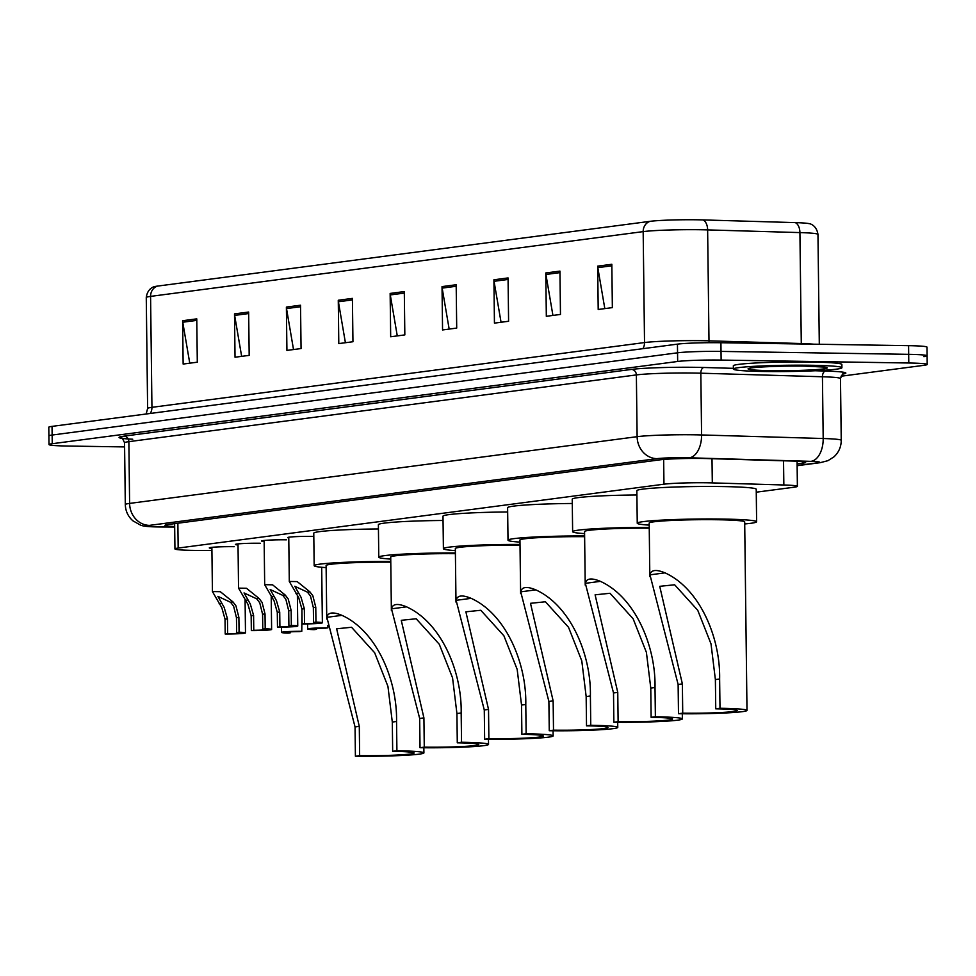 <?xml version="1.0" encoding="UTF-8"?>
<svg xmlns="http://www.w3.org/2000/svg" width="976" height="976" viewBox="0 0 976 976"><rect width="100%" height="100%" fill="white"/><g stroke="black" fill="none" stroke-linecap="round" stroke-linejoin="round"><path stroke-width="1.46" d="M288.774 537.922A17.361 1 -0.7 0 1 287.676 537.593A17.361 1 -0.7 0 1 312.588 536.385A17.361 1 -0.7 0 1 313.808 536.41M756.266 492.185L794.147 487.207A32.562 1.879 179.3 0 0 797.38 486.341A32.562 1.879 179.3 0 0 783.85 484.987L712.309 482.9A32.562 1.879 179.3 0 0 707.429 482.791A32.562 1.879 179.3 0 0 663.961 484.194L178.169 548.061A32.562 1.879 179.3 0 0 174.936 548.927A32.562 1.879 179.3 0 0 198.653 550.44L211.926 550.488M264.154 541.521A17.361 1 -0.7 0 1 261.556 541.021A17.361 1 -0.7 0 1 286.456 539.826M238.022 544.962A17.361 1 -0.7 0 1 235.423 544.462A17.361 1 -0.7 0 1 260.336 543.254M211.89 548.39A17.361 1 -0.7 0 1 209.291 547.902A17.361 1 -0.7 0 1 234.203 546.694M797.099 463.942L802.357 463.258A32.562 1.879 179.3 0 0 805.603 462.392A32.562 1.879 179.3 0 0 792.061 461.038L708.003 458.586A32.562 1.879 179.3 0 0 703.135 458.476A32.562 1.879 179.3 0 0 659.654 459.879L168.201 524.49A32.562 1.879 179.3 0 0 164.968 525.356A32.562 1.879 179.3 0 0 174.667 526.564M124.599 446.923L67.417 446.032A32.562 1.879 -0.7 0 1 49.007 444.568A32.562 1.879 -0.7 0 1 52.253 443.714L677.661 361.474A32.562 1.879 -0.7 0 1 721.13 360.071L908.79 362.999A32.562 1.879 -0.7 0 1 927.2 364.463A32.562 1.879 -0.7 0 1 923.967 365.317L840.995 376.236M49.007 444.568L48.91 435.894A32.562 1.879 -0.7 0 1 52.143 435.04L677.551 352.812A32.562 1.879 -0.7 0 1 721.02 351.409L908.68 354.337A32.562 1.879 -0.7 0 1 927.09 355.801A32.562 1.879 -0.7 0 1 923.857 356.655M157.49 286.102A10.858 9.76 82.5 0 0 150.585 296.387A43.408 2.501 179.3 0 0 146.266 297.534C147.535 287.591 155.111 286.395 154.647 286.615A35.6 2.05 -0.7 0 1 157.49 286.102L650.077 221.332A35.6 2.05 -0.7 0 1 697.608 219.795A35.6 2.05 -0.7 0 1 702.94 219.917L795.233 222.613A35.6 2.05 -0.7 0 1 809.311 223.699C808.848 223.48 816.461 224.492 817.961 234.399A43.408 2.501 179.3 0 0 799.917 232.593A10.858 6.344 -88.3 0 0 795.233 222.613M927.09 355.801L926.993 347.127A32.562 1.879 -0.7 0 0 908.583 345.663L720.922 342.735A32.562 1.879 -0.7 0 0 677.442 344.138L52.033 426.378A32.562 1.879 -0.7 0 0 48.8 427.232L48.91 435.894A32.562 1.879 -0.7 0 1 52.143 435.04L677.551 352.812A32.562 1.879 -0.7 0 1 721.02 351.409L908.68 354.337A32.562 1.879 -0.7 0 1 927.09 355.801L927.2 364.463M189.759 363.182L182.756 322.226A8.686 7.808 -97.5 0 1 182.622 320.714L183.146 364.06L197.298 362.194L196.774 318.859L182.622 320.714M241.645 356.362L234.643 315.407A8.686 7.808 -97.5 0 1 234.508 313.894L235.033 357.228L249.185 355.374L248.648 312.039L234.508 313.894M293.52 349.542L286.517 308.575A8.686 7.808 -97.5 0 1 286.383 307.074L286.92 350.408L301.059 348.554L300.535 305.207L286.383 307.074M345.406 342.722L338.404 301.755A8.686 7.808 -97.5 0 1 338.269 300.254L338.794 343.589L352.946 341.734L352.421 298.388L338.269 300.254M604.815 308.611L597.812 267.644A8.686 7.808 -97.5 0 1 597.678 266.143L598.203 309.477L612.355 307.623L611.83 264.276L597.678 266.143M552.928 315.431L545.926 274.476A8.686 7.808 -97.5 0 1 545.791 272.963L546.328 316.297L560.468 314.443L559.943 271.108L545.791 272.963M501.054 322.251L494.051 281.295A8.686 7.808 -97.5 0 1 493.917 279.783L494.442 323.129L508.594 321.263L508.057 277.928L493.917 279.783M449.167 329.083L442.165 288.115A8.686 7.808 -97.5 0 1 442.03 286.602L442.555 329.949L456.707 328.082L456.182 284.748L442.03 286.602M397.281 335.903L390.29 294.935A8.686 7.808 -97.5 0 1 390.144 293.434L390.681 336.769L404.833 334.902L404.296 291.568L390.144 293.434M764.062 371.49A54.266 3.123 -0.7 0 1 733.379 369.05A54.266 3.123 -0.7 0 1 811.227 365.28A54.266 3.123 -0.7 0 1 841.91 367.72A54.266 3.123 -0.7 0 1 764.062 371.49M733.379 369.05L733.342 365.805A54.266 3.123 -0.7 0 1 811.19 362.035A54.266 3.123 -0.7 0 1 841.873 364.475L841.91 367.72M719.995 708.271L715.75 708.832A37.991 2.184 -0.7 0 1 737.222 710.528A37.991 2.184 -0.7 0 1 682.724 713.163L678.491 713.724L678.125 684.457L649.967 574.84C651.041 569.813 656.067 569.154 665.022 572.863C699.865 588.638 720.483 637.84 719.629 679.003L719.995 708.271A47.751 2.745 -0.7 0 1 746.994 710.418A47.751 2.745 -0.7 0 1 678.491 713.724M715.75 708.832L715.384 679.564L711.016 643.892L697.742 610.281L674.636 584.783L659.727 586.32L682.37 683.908L682.724 713.163M746.994 710.418L744.688 521.892A47.751 2.745 179.3 0 0 717.689 519.744A47.751 2.745 179.3 0 0 649.186 523.063L649.833 576.584M649.211 525.125A59.695 3.44 -0.7 0 1 637.243 523.209A59.695 3.44 -0.7 0 1 722.874 519.061A59.695 3.44 -0.7 0 1 756.62 521.745A59.695 3.44 -0.7 0 1 744.712 523.953M637.243 523.209L636.852 490.696A59.695 3.44 -0.7 0 1 722.484 486.56A59.695 3.44 -0.7 0 1 756.229 489.244L756.62 521.745M655.372 716.762L651.126 717.323A37.991 2.184 -0.7 0 1 672.61 719.031A37.991 2.184 -0.7 0 1 618.113 721.667L613.867 722.228L613.514 692.96L585.344 583.331C586.43 578.317 591.444 577.646 600.399 581.354C635.254 597.129 655.86 646.344 655.018 687.494L655.372 716.762A47.751 2.745 -0.7 0 1 682.37 718.909A47.751 2.745 -0.7 0 1 613.867 722.228M651.126 717.323L650.772 688.056L646.405 652.383L633.131 618.784L610.024 593.274L595.104 594.823L617.759 692.399L618.113 721.667M649.247 528.199A47.751 2.745 179.3 0 0 584.563 531.554L585.222 585.088M584.587 533.616A59.695 3.44 -0.7 0 1 572.631 531.7A59.695 3.44 -0.7 0 1 649.235 527.467M572.631 531.7L572.229 499.2A59.695 3.44 -0.7 0 1 636.901 494.978M590.761 725.266L586.515 725.815A37.991 2.184 -0.7 0 1 607.987 727.523A37.991 2.184 -0.7 0 1 553.502 730.158L549.256 730.719L548.89 701.451L520.733 591.834C521.818 586.808 526.833 586.149 535.787 589.858C570.631 605.632 591.249 654.835 590.395 695.998L590.761 725.266A47.751 2.745 -0.7 0 1 617.759 727.401A47.751 2.745 -0.7 0 1 549.256 730.719M586.515 725.815L586.161 696.559L581.794 660.886L568.52 627.275L545.413 601.765L530.493 603.314L553.136 700.89L553.502 730.158M584.624 536.69A47.751 2.745 179.3 0 0 519.952 540.045L520.611 593.579M519.976 542.107A59.695 3.44 -0.7 0 1 508.008 540.192A59.695 3.44 -0.7 0 1 584.624 535.97M508.008 540.192L507.618 507.691A59.695 3.44 -0.7 0 1 572.29 503.482M526.137 733.757L521.892 734.318A37.991 2.184 -0.7 0 1 543.376 736.026A37.991 2.184 -0.7 0 1 488.878 738.661L484.633 739.21L484.279 709.955L456.121 600.325C457.195 595.299 462.209 594.64 471.164 598.349C506.019 614.124 526.637 663.338 525.783 704.489L526.137 733.757A47.751 2.745 -0.7 0 1 553.136 735.904A47.751 2.745 -0.7 0 1 484.633 739.21M521.892 734.318L521.538 705.05L517.17 669.377L503.897 635.779L480.79 610.268L465.881 611.818L488.525 709.393L488.878 738.661M520.013 545.181A47.751 2.745 179.3 0 0 455.341 548.549L455.987 602.082M455.365 550.61A59.695 3.44 -0.7 0 1 443.397 548.695A59.695 3.44 -0.7 0 1 520.001 544.462M443.397 548.695L442.994 516.194A59.695 3.44 -0.7 0 1 507.666 511.973M461.526 742.248L457.28 742.809A37.991 2.184 -0.7 0 1 478.752 744.517A37.991 2.184 -0.7 0 1 424.267 747.152L420.022 747.714L419.668 718.446L391.498 608.829C392.584 603.802 397.598 603.144 406.553 606.84C441.396 622.615 462.014 671.83 461.172 712.992L461.526 742.248A47.751 2.745 -0.7 0 1 488.525 744.395A47.751 2.745 -0.7 0 1 420.022 747.714M457.28 742.809L456.927 713.541L452.559 677.869L439.285 644.27L416.179 618.76L401.258 620.309L423.913 717.885L424.267 747.152M455.402 553.685A47.751 2.745 179.3 0 0 390.717 557.04L391.376 610.573M390.742 559.102A59.695 3.44 -0.7 0 1 378.786 557.186A59.695 3.44 -0.7 0 1 455.389 552.953M378.786 557.186L378.383 524.685A59.695 3.44 -0.7 0 1 443.055 520.476M396.915 750.751L392.669 751.313A37.991 2.184 -0.7 0 1 414.141 753.008A37.991 2.184 -0.7 0 1 359.644 755.644L355.398 756.205L355.044 726.937L326.887 617.32C327.96 612.294 332.987 611.635 341.942 615.344C376.785 631.118 397.403 680.321 396.549 721.484L396.915 750.751A47.751 2.745 -0.7 0 1 423.913 752.899A47.751 2.745 -0.7 0 1 355.398 756.205M392.669 751.313L392.303 722.045L387.936 686.372L374.662 652.773L351.555 627.263L336.647 628.8L359.29 726.388L359.644 755.644M390.778 562.176A47.751 2.745 179.3 0 0 326.106 565.543L326.753 619.065M326.13 567.605A59.695 3.44 -0.7 0 1 314.162 565.69A59.695 3.44 -0.7 0 1 390.778 561.456M314.162 565.69L313.772 533.177A59.695 3.44 -0.7 0 1 378.432 528.968M313.528 622.432L313.345 607.56L310.49 596.08L307.452 592.151L294.789 586.259L301.047 597.312L304.341 608.743L304.524 623.615A10.858 0.622 179.3 0 0 316.944 622.834A10.858 0.622 179.3 0 0 313.528 622.432L315.956 622.102L315.773 607.243L312.845 595.763L309.868 591.834L297.192 581.586L289.299 581.452L288.762 537.227M315.956 622.102A16.275 0.939 179.3 0 1 322.373 622.773A16.275 0.939 179.3 0 1 302.096 623.932L301.913 609.073L298.693 597.629L289.299 581.452M302.096 623.932L304.524 623.615M288.896 625.665L288.725 610.805L285.87 599.313L282.833 595.384L270.169 589.504L276.428 600.557L279.722 611.989L279.905 626.848A10.858 0.622 179.3 0 0 292.324 626.08A10.858 0.622 179.3 0 0 288.896 625.665L291.336 625.348L291.153 610.488L288.225 599.008L285.248 595.067L272.572 584.819L264.679 584.685L264.142 540.472M291.336 625.348A16.275 0.939 179.3 0 1 297.753 626.006A16.275 0.939 179.3 0 1 277.477 627.165L277.294 612.306L274.073 600.862L264.679 584.685M277.477 627.165L279.905 626.848M262.776 629.093L262.593 614.233L259.738 602.753L256.7 598.825L244.037 592.932L250.307 603.985L253.589 615.417L253.772 630.276A10.858 0.622 179.3 0 0 266.192 629.508A10.858 0.622 179.3 0 0 262.776 629.093L265.204 628.776L265.021 613.916L262.093 602.436L259.128 598.508L246.44 588.247L238.547 588.125L238.01 543.9M265.204 628.776A16.275 0.939 179.3 0 1 271.621 629.447A16.275 0.939 179.3 0 1 251.344 630.606L251.161 615.746L247.941 604.303L238.547 588.125M251.344 630.606L253.772 630.276M236.643 632.533L236.46 617.674L233.606 606.181L230.568 602.265L217.904 596.373L224.175 607.426L227.469 618.857L227.64 633.717A10.858 0.622 179.3 0 0 240.059 632.948A10.858 0.622 179.3 0 0 236.643 632.533L239.071 632.216L238.888 617.357L235.96 605.876L232.996 601.936L220.308 591.688L212.426 591.566L211.877 547.341M239.071 632.216A16.275 0.939 179.3 0 1 245.488 632.887A16.275 0.939 179.3 0 1 225.212 634.034L225.029 619.174L221.82 607.731L212.426 591.566M225.212 634.034L227.64 633.717M327.887 625.372L327.924 627.836A16.275 0.939 179.3 0 0 307.647 628.995A16.275 0.939 179.3 0 0 314.065 629.654L316.492 629.337L316.48 628.434M327.924 627.836L325.484 628.154A10.858 0.622 179.3 0 0 313.064 628.922A10.858 0.622 179.3 0 0 316.492 629.337M301.791 631.277L299.364 631.594A10.858 0.622 179.3 0 0 286.944 632.363A10.858 0.622 179.3 0 0 290.36 632.777L287.932 633.095A16.275 0.939 179.3 0 1 281.515 632.424A16.275 0.939 179.3 0 1 301.791 631.277L301.95 612.294M290.36 632.777L290.348 631.862M712.004 458.696L712.309 482.9M663.656 459.464L663.961 484.194M783.545 460.794L783.85 484.987M177.864 523.221L178.169 548.061M797.124 465.528L817.644 462.819A21.704 1.244 179.3 0 0 810.775 461.355L689.166 457.793A21.704 1.244 179.3 0 0 685.908 457.72A21.704 1.244 179.3 0 0 656.933 458.659L149.426 525.381A21.704 1.244 179.3 0 0 159.552 526.93A21.704 1.244 179.3 0 0 163.09 526.967L174.667 527.003M162.37 526.955A21.704 5.905 -89.8 0 0 162.736 527.003L158.942 526.967C148.84 526.845 142.679 526.21 140.446 525.076L132.919 520.83C128.039 516.499 125.501 511.07 125.306 504.543A43.408 2.501 -0.7 0 1 129.613 503.409L637.121 436.675A43.408 2.501 -0.7 0 1 695.083 434.808A43.408 2.501 -0.7 0 1 701.585 434.954L700.829 373.198A43.408 2.501 179.3 0 0 694.326 373.052A43.408 2.501 179.3 0 0 636.364 374.918L128.869 441.652A43.408 2.501 179.3 0 0 124.55 442.787C122.732 438.651 121.719 437.102 121.488 438.163M132.748 439.224A48.837 2.806 -0.7 0 1 123.915 436.162L631.411 369.428A5.429 4.88 -97.5 0 1 636.364 374.918L637.121 436.675A21.704 19.508 82.5 0 0 656.933 458.659M174.667 527.052L162.736 527.003A21.704 5.905 -89.8 0 0 163.09 526.967M631.411 369.428A48.837 2.806 -0.7 0 1 696.62 367.33A48.837 2.806 -0.7 0 1 703.928 367.488L733.379 368.342M815.18 370.746L825.55 371.051A48.837 2.806 -0.7 0 1 842.983 374.064M908.79 362.999L908.583 345.663M721.13 360.071L720.922 342.735M677.661 361.474L677.442 344.138M52.253 443.714L52.033 426.378M689.166 457.793A21.704 12.676 -88.3 0 0 701.585 434.954L823.195 438.517L822.439 376.76L700.829 373.198A5.429 3.172 91.7 0 1 703.928 367.488M810.775 461.355A21.704 12.676 -88.3 0 0 823.195 438.517A43.408 2.501 -0.7 0 1 841.239 440.322L840.482 378.566A43.408 2.501 179.3 0 0 822.439 376.76A5.429 3.172 91.7 0 1 825.55 371.051M149.426 525.381A21.704 19.508 82.5 0 1 129.613 503.409L128.869 441.652A5.429 4.88 -97.5 0 0 123.915 436.162M817.644 462.819A21.704 19.508 82.5 0 0 820.206 462.673L827.929 460.684L833.992 456.817C838.774 452.364 841.19 446.862 841.239 440.322M802.345 461.624L802.357 463.258M150.28 413.458A10.858 9.76 82.5 0 0 151.939 407.334L644.526 342.564A43.408 2.501 -0.7 0 1 702.488 340.697A43.408 2.501 -0.7 0 1 708.991 340.844L801.284 343.54A43.408 2.501 -0.7 0 1 813.703 344.186M146.156 413.995L147.62 408.48A43.408 2.501 -0.7 0 1 151.939 407.334L150.585 296.387L643.172 231.617A10.858 9.76 -97.5 0 1 650.077 221.332M801.284 343.991A10.858 6.344 91.7 0 1 801.284 343.54L799.917 232.593L707.637 229.897A43.408 2.501 179.3 0 0 701.134 229.75A43.408 2.501 179.3 0 0 643.172 231.617L644.526 342.564A10.858 9.76 82.5 0 1 642.879 348.688M702.94 219.917A10.858 6.344 -88.3 0 1 707.637 229.897L708.991 340.844A10.858 6.344 91.7 0 0 709.113 342.698M390.29 294.935L404.32 293.093M442.165 288.115L456.195 286.273M494.051 281.295L508.081 279.453M545.926 274.476L559.968 272.621M597.812 267.644L611.842 265.801M338.404 301.755L352.434 299.913M286.517 308.575L300.559 306.732M234.643 315.407L248.673 313.552M182.756 322.226L196.786 320.384M770.442 370.648A39.589 2.281 -0.7 0 1 751.984 367.83A39.589 2.281 -0.7 0 1 804.846 366.122A39.589 2.281 -0.7 0 1 823.305 368.94A39.589 2.281 -0.7 0 1 770.442 370.648M665.022 572.863L649.967 574.84M682.37 683.908L678.125 684.457M719.629 679.003L715.384 679.564M600.399 581.354L585.344 583.331M617.759 692.399L613.514 692.96M655.018 687.494L650.772 688.056M535.787 589.858L520.733 591.834M553.136 700.89L548.89 701.451M590.395 695.998L586.161 696.559M471.164 598.349L456.121 600.325M488.525 709.393L484.279 709.955M525.783 704.489L521.538 705.05M406.553 606.84L391.498 608.829M423.913 717.885L419.668 718.446M461.172 712.992L456.927 713.541M341.942 615.344L326.887 617.32M359.29 726.388L355.044 726.937M396.549 721.484L392.303 722.045M295.984 593.664L298.412 593.335M307.452 592.151L309.868 591.834M313.345 607.56L315.773 607.243M301.913 609.073L304.341 608.743M271.365 596.897L273.792 596.58M282.833 595.384L285.248 595.067M288.725 610.805L291.153 610.488M277.294 612.306L279.722 611.989M245.232 600.338L247.66 600.008M256.7 598.825L259.128 598.508M262.593 614.233L265.021 613.916M251.161 615.746L253.589 615.417M219.1 603.766L221.528 603.449M230.568 602.265L232.996 601.936M236.46 617.674L238.888 617.357M225.029 619.174L227.469 618.857M797.075 461.233L797.38 486.341M174.631 523.648L174.936 548.927M125.306 504.543L124.55 442.787M840.482 378.566C842.203 374.381 843.179 372.808 843.423 373.857M797.124 465.711L820.206 462.673M146.266 297.534L147.62 408.48M817.961 234.399L819.303 344.272M751.093 367.952L750.617 368.147C751.788 367.244 783.252 365.61 804.663 366.134L824.183 367.061M682.37 718.909L682.309 713.773M617.759 727.401L617.698 722.264M553.136 735.904L553.075 730.768M488.525 744.395L488.464 739.259M423.913 752.899L423.84 747.762M322.373 622.773L321.69 567.263M297.753 626.006L297.375 595.519M271.621 629.447L271.218 596.714M245.488 632.887L245.086 600.155M307.647 628.995L307.586 623.884M281.515 632.424L281.454 627.141"/></g></svg>
